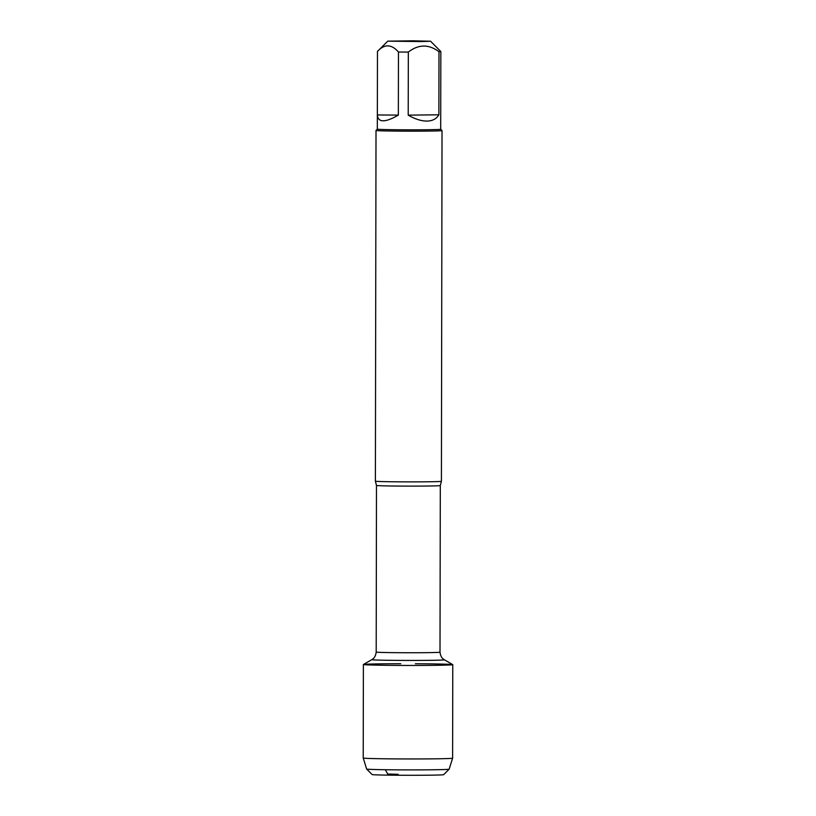 <?xml version="1.0" encoding="UTF-8"?>
<svg xmlns="http://www.w3.org/2000/svg" width="816" height="816" viewBox="0 0 816 816"><rect width="100%" height="100%" fill="white"/><g stroke="black" fill="none" stroke-linecap="round" stroke-linejoin="round"><path stroke-width="1.22" d="M375.391 481.185L375.391 481.185A33.007 0.632 0.1 0 0 393.159 481.777A33.007 0.632 0.1 0 0 427.054 481.797A33.007 0.632 0.1 0 0 441.405 481.307A33.007 0.632 0.1 0 0 441.415 481.297L442.027 130.58A33.007 0.632 -179.9 0 1 442.027 130.58A33.007 0.632 -179.9 0 1 409.01 131.162A33.007 0.632 -179.9 0 1 376.003 130.468A33.007 0.632 -179.9 0 1 376.013 130.458L375.391 481.185L376.482 485.449L376.196 652.066A31.906 0.612 0.1 0 0 408.102 652.739A31.906 0.612 0.1 0 0 440.008 652.178C440.722 658.196 444.077 659.512 443.251 659.012L444.383 659.787A36.312 0.694 -179.9 0 1 408.092 660.44A36.312 0.694 -179.9 0 1 371.8 659.665L363.406 664.479A44.696 0.857 -179.9 0 0 408.082 665.448A44.696 0.857 -179.9 0 0 452.758 664.642L444.383 659.787M415.385 41.381L398.167 41.177L415.385 41.381M421.27 41.565L430.583 41.228L412.631 40.8L387.753 41.157L421.27 41.565M398.351 115.097L398.463 52.02A31.691 0.612 0.1 0 0 408.326 52.071C418.557 44.197 428.777 44.074 438.988 51.724A31.691 0.612 0.1 0 0 440.834 51.541L440.701 129.265A31.691 0.612 -179.9 0 1 426.921 129.744A31.691 0.612 -179.9 0 1 394.24 129.724A31.691 0.612 -179.9 0 1 377.329 129.152A31.691 0.612 -179.9 0 1 377.329 129.142L377.349 114.954C378.094 122.706 385.101 122.757 398.351 115.097L377.349 114.954M440.834 51.541L430.583 41.228M398.463 52.02C391.476 44.054 384.479 43.84 377.471 51.398L387.753 41.157M377.471 51.398L377.359 114.464M408.214 115.148C415.028 119.105 421.27 121.084 426.931 121.084C432.531 120.962 436.509 118.861 438.875 114.801L408.214 115.148L408.326 52.071M438.875 114.801L438.988 51.724M442.017 130.57L440.701 129.254A31.691 0.612 -179.9 0 1 440.701 129.265M449.157 769.182L443.639 774.67A35.761 0.683 -179.9 0 1 428.094 775.2A35.761 0.683 -179.9 0 1 391.517 775.18A35.761 0.683 -179.9 0 1 372.137 774.547L366.649 769.039A41.259 0.796 0.1 0 0 366.649 769.039A41.259 0.796 0.1 0 0 389.008 769.774A41.259 0.796 0.1 0 0 431.205 769.794A41.259 0.796 0.1 0 0 449.157 769.182A41.259 0.796 0.1 0 0 449.157 769.172L452.615 758.176A44.696 0.857 -179.9 0 1 433.174 758.849A44.696 0.857 -179.9 0 1 387.192 758.819A44.696 0.857 -179.9 0 1 363.222 758.023L363.385 664.51A44.696 0.857 -179.9 0 1 400.748 663.724M415.415 663.755A44.696 0.857 -179.9 0 1 452.778 664.663A44.696 0.857 -179.9 0 1 433.337 665.336A44.696 0.857 -179.9 0 1 387.233 665.315A44.696 0.857 -179.9 0 1 363.385 664.51M398.147 774.313L387.692 773.996L385.315 769.723M441.405 481.307L440.303 485.551A31.906 0.612 -179.9 0 1 408.398 486.112A31.906 0.612 -179.9 0 1 376.482 485.449M440.303 485.551L440.008 652.178M376.196 652.066C375.462 658.084 372.106 659.379 372.932 658.889L371.8 659.665M377.329 129.142L376.013 130.458M452.615 758.176L452.778 664.663M366.639 769.029L363.222 758.023"/></g></svg>
